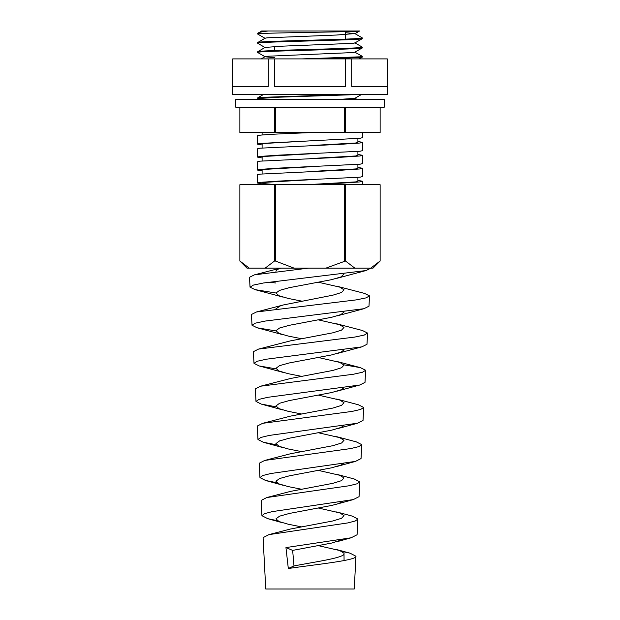 <?xml version="1.0" encoding="UTF-8"?>
<svg xmlns="http://www.w3.org/2000/svg" width="620" height="620" viewBox="0 0 620 620"><rect width="100%" height="100%" fill="white"/><g stroke="black" fill="none" stroke-linecap="round" stroke-linejoin="round"><path stroke-width="0.93" d="M235.755 99.58L384.245 99.58L384.245 107.206L235.755 107.206L235.755 99.58M232.702 58.9L387.298 58.9L387.298 94.496L232.702 94.496L232.702 58.9M351.695 58.9L351.695 86.358L387.213 86.358L387.213 58.9M274.482 58.9L274.482 86.358L345.518 86.358L345.518 58.9M232.787 58.9L232.787 86.358L268.305 86.358L268.305 58.9M262.097 144.987L257.37 144.111L259.888 143.468L360.003 138.283L362.63 137.625L362.63 132.633M310 132.633C281.883 133.719 256.633 134.796 257.37 135.873L257.37 144.111M362.63 184.721L362.63 181.265L360.057 181.908L340.938 183.21L304.459 184.721M257.37 183.016L259.888 182.373L278.915 181.079L360.003 177.188L362.63 176.53L362.63 168.299L360.057 168.942L340.938 170.244L259.943 174.135L257.37 174.778L257.37 183.016L262.097 183.892M257.37 170.043L259.888 169.407L278.915 168.105L360.003 164.215L362.63 163.564L362.63 155.326L360.057 155.976L340.938 157.271L259.943 161.161L257.37 161.812L257.37 170.043L262.097 170.926M257.37 157.077L259.888 156.442L278.915 155.139L360.003 151.249L362.63 150.598L362.63 142.36L360.057 143.011L340.938 144.305L259.943 148.196L257.37 148.847L257.37 157.077L262.097 157.953M357.903 180.389L362.63 181.265M357.903 167.416L362.63 168.299M357.903 154.45L362.63 155.326M357.903 141.484L362.63 142.36M380.137 132.633L380.137 107.206L380.137 132.633L239.863 132.633L239.863 107.206L239.863 132.633M257.688 33.542L261.609 31L359.561 31C358.344 31.868 274.528 32.713 260.292 33.542L257.688 33.542L257.75 34.084L265.143 38.355M260.292 33.542L257.688 34.007M345.27 32.674L354.857 33.573L362.312 37.921C365.552 39.455 254.448 40.99 257.688 42.532L257.75 43.307L265.143 47.577M354.857 33.573L336.311 35.045L267.228 37.812L265.143 38.184L257.688 42.532M362.312 37.921L362.251 38.696L354.857 42.966L352.695 43.346L283.495 46.113L265.143 47.407L257.75 51.685L257.75 52.53L265.143 56.8L274.73 57.699M362.312 38.618C365.552 40.16 254.448 41.695 257.688 43.23M354.857 42.795L362.312 47.143C365.552 48.678 254.448 50.22 257.688 51.755M362.312 47.143L362.251 47.918L354.857 52.189L352.695 52.568L267.228 56.257L265.143 56.629L261.221 58.9M362.312 47.841C365.552 49.383 254.448 50.918 257.688 52.46M354.857 52.189L362.251 56.296L359.755 56.831L301.956 58.9M362.312 56.366L362.251 57.141L359.678 57.536L326.709 58.9M345.131 94.496L260.245 97.418L257.688 97.883L257.75 98.657L259.354 99.58M358.965 94.496L279.062 97.201L257.688 98.58M274.73 50.53L274.73 46.508M345.27 39.145L345.27 31.659M345.464 107.206L345.464 132.633M344.673 107.206L344.673 132.633M275.327 107.206L275.327 132.633M274.536 107.206L274.536 132.633M258.346 33.542C257.269 32.705 260.532 31.86 268.135 31M361.468 94.496L354.857 98.317L337.241 99.58M309.814 140.88L264.383 143.468L262.097 144.111L262.097 147.963M309.814 153.845L264.383 156.442L262.097 157.077L262.097 160.936M309.814 166.811L264.383 169.407L262.097 170.043L262.097 173.902M309.814 179.777L264.383 182.373L262.097 183.016L264.5 183.667L274.73 184.551M357.903 138.508L357.903 142.36L355.562 143.011L310 145.599M357.903 151.474L357.903 155.326L355.562 155.976L310 158.573M357.903 164.44L357.903 168.299L355.562 168.942L310 171.538M357.903 177.405L357.903 181.265L355.562 181.908L310 184.504M344.069 560.565L344.007 553.218L339.714 550.529L318.478 545.685M268.886 534.634L263.082 537.641L265.755 589L354.245 589L355.95 556.241C357.26 560.302 316.781 564.37 288.308 568.494L285.952 547.576L351.153 537.78L357.074 534.75L357.887 519.041L355.26 520.986L347.843 522.916L268.886 534.634L290.462 529.023L332.87 520.963L341.558 518.274L344.007 515.584L339.714 512.895L318.478 508.051M342.961 501.689L337.226 504.014L331.708 505.424L289.23 513.484L279.566 516.173L275.931 518.863L279.047 521.552L288.292 524.241L301.522 526.868M277.272 520.661L267.762 518.677L261.935 515.701L264.507 513.67L272.133 511.647L353.315 499.581L359.058 496.659L359.825 481.849L357.058 483.802L349.246 485.747L266.786 497.542L290.462 491.396L332.87 483.329L341.558 480.639L344.007 477.95L339.714 475.269L318.478 470.425M343.364 463.745L340.954 465.101L331.708 467.79L289.23 475.858L279.566 478.539L275.931 481.229L279.047 483.918L288.292 486.607L301.522 489.242M276.83 482.716L265.6 480.485L259.951 477.609L262.663 475.563L270.708 473.533L355.477 461.389L361.042 458.568L361.762 444.649L358.864 446.617L350.656 448.578L264.724 460.435L290.462 453.762L332.87 445.695L341.558 443.013L344.007 440.324L339.714 437.635L318.478 432.791M343.674 425.8L340.954 427.475L331.708 430.156L289.23 438.224L279.566 440.913L275.931 443.602L279.047 446.284L288.292 448.973L301.522 451.608M276.474 444.772L263.438 442.293L257.966 439.518L260.826 437.464L269.281 435.418L357.639 423.196L363.026 420.476L363.708 407.456L360.662 409.433L352.067 411.409L262.663 423.321L290.462 416.129L332.87 408.068L341.558 405.379L344.007 402.69L339.714 400.001L318.478 395.157M343.899 387.856L340.954 389.841L331.708 392.53L289.23 400.59L279.566 403.279L275.931 405.968L279.047 408.657L288.292 411.347L301.522 413.974M276.202 406.829L261.299 404.108L255.983 401.427L258.982 399.365L267.848 397.304L359.747 385.028L365.01 382.385L365.645 370.264L362.46 372.248L353.47 374.232L260.601 386.206L290.462 378.502L332.87 370.435L341.558 367.745L344.007 365.064L339.714 362.375L318.478 357.531M344.03 349.913L340.954 352.207L331.708 354.896L289.23 362.964L279.566 365.645L275.931 368.334L279.047 371.024L288.292 373.713L301.522 376.348M276.024 368.885L259.207 365.947L253.999 363.343L257.137 361.266L266.406 359.197L361.832 346.867L366.994 344.294L367.583 333.072L364.258 335.063L354.865 337.055L258.548 349.091L290.462 340.868L332.87 332.808L341.558 330.119L344.007 327.43L339.714 324.74L318.478 319.897M344.069 311.969L340.954 314.58L331.708 317.262L289.23 325.329L279.566 328.019L275.931 330.708L279.047 333.389L288.292 336.079L301.522 338.714M275.931 271.351L275.931 271.351C275.962 270.274 277.582 269.196 280.798 268.119M275.939 308.838L280.287 305.923L283.387 304.955L332.87 295.174L341.558 292.485L344.007 289.796L339.714 287.106L318.478 282.271M344.015 274.024L340.954 276.946L331.708 279.635L289.23 287.696L279.566 290.385L275.931 293.074L279.047 295.763L288.292 298.453L301.522 301.08M341.938 551.459L350.044 553.172L355.95 556.241M266.786 497.542L261.144 500.441L261.935 515.701M264.724 460.435L259.207 463.249L259.951 477.609M262.663 423.321L257.261 426.056L257.966 439.518M260.601 386.206L255.324 388.864L255.983 401.427M258.548 349.091L253.386 351.664L253.999 363.343M252.015 325.252L255.293 323.167L264.965 321.09L363.925 308.706L368.985 306.203L369.52 295.88L366.063 297.887L356.267 299.886L256.494 311.969L251.449 314.472L252.015 325.252L257.122 327.786L282.774 334.676M336.613 511.926L352.183 516.088L357.887 519.041M336.613 474.292L354.245 478.989L359.825 481.849M336.613 436.658L356.306 441.874L361.762 444.649M336.613 399.032L358.368 404.767L363.708 407.456M343.891 364.824L360.429 367.652L365.645 370.264M275.939 330.94L257.122 327.786M336.613 323.764L362.483 330.53L367.583 333.072M275.931 292.997L255.029 289.633L250.023 287.161L249.511 277.279L254.44 274.846L280.535 268.119M269.08 282.162L275.931 283.014M336.613 286.138L364.537 293.407L369.52 295.88M239.863 184.721L239.863 260.997L239.863 184.721L380.137 184.721L380.137 260.997L370.776 268.119L354.826 268.119L345.464 260.997L325.95 268.119L354.826 268.119M325.95 268.119L294.05 268.119L275.327 260.997L274.536 260.997L265.174 268.119L294.05 268.119M265.174 268.119L249.225 268.119L239.863 260.997L246.985 268.119L249.225 268.119M370.776 268.119L373.015 268.119L380.137 260.997L380.137 184.721M345.464 184.721L345.464 260.997M344.673 184.721L344.673 260.997M275.327 184.721L275.327 260.997M274.536 184.721L274.536 260.997M250.023 287.161L253.448 285.068L263.531 282.983L366.009 270.553L370.969 268.119M308.667 268.119L254.44 274.846M342.472 539.625L331.708 543.05L292.656 550.389L293.988 565.928C315.293 561.805 345.162 557.713 344.069 553.59M285.96 547.576L292.656 550.389M293.981 565.928L288.308 568.494M257.75 97.805L263.477 94.496M357.345 99.58L355.004 98.231M359.6 31L354.857 33.743M359.213 58.9L362.251 57.141M262.097 183.016L262.097 184.721M262.097 132.633L262.097 134.997M256.494 311.969L283.387 304.955M360.429 367.652L336.613 361.398M350.044 553.172L336.613 549.553M351.153 537.78L337.226 541.648M267.762 518.677L282.774 522.831M353.315 499.581L337.226 504.014M265.6 480.485L282.774 485.196M355.477 461.389L337.226 466.387M263.438 442.293L282.774 447.57M357.639 423.196L337.226 428.753M261.299 404.108L282.774 409.936M359.747 385.028L337.226 391.119M259.207 365.947L282.774 372.302M361.832 346.867L337.226 353.493M363.925 308.706L337.226 315.859M255.029 289.633L282.774 297.042M366.009 270.553L337.226 278.225"/></g></svg>
